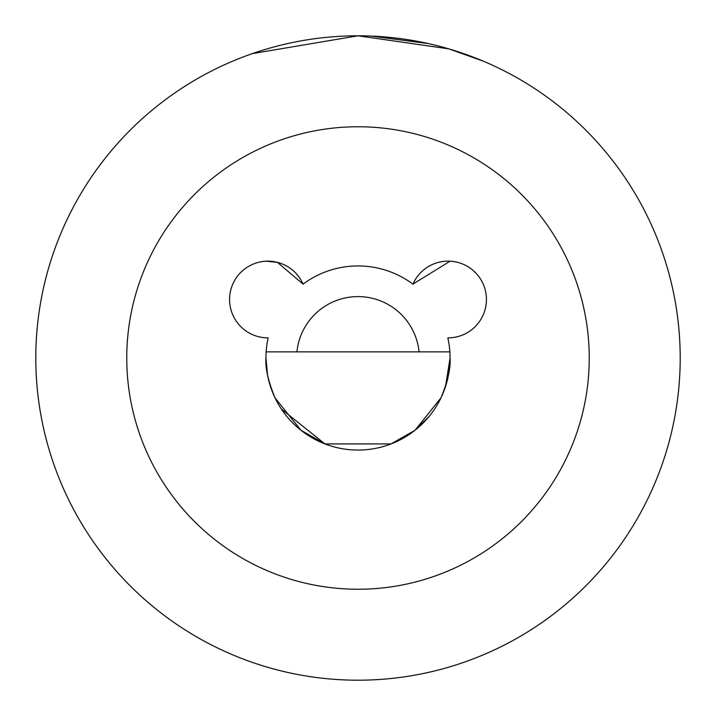<?xml version="1.0" encoding="UTF-8"?>
<svg xmlns="http://www.w3.org/2000/svg" width="716" height="716" viewBox="0 0 716 716"><rect width="100%" height="100%" fill="white"/><g stroke="black" fill="none" stroke-linecap="round" stroke-linejoin="round"><path stroke-width="1.07" d="M483.219 61.128L448.798 48.858L358 35.8A322.2 322.2 0 0 1 680.2 358A322.2 322.2 0 0 1 358 680.2A322.2 322.2 0 0 1 35.8 358A322.2 322.2 0 0 1 358 35.8L252.354 53.611M241.337 57.665L235 60.198M450.06 261.197L412.935 284.127A92.06 92.06 0 0 0 303.065 284.127L277.405 262.342L265.94 261.197L277.405 262.342M267.587 375.309L265.94 358C265.153 367.845 268.187 381.145 275.034 397.89L300.935 430.235L324.948 443.92L281.406 409.06M393.952 442.748L391.052 443.92L415.047 430.253L440.966 397.89C447.813 381.172 450.838 367.881 450.06 358C449.827 349.847 449.827 349.847 450.06 358L445.513 386.559M449.961 353.802L450.06 358A92.06 92.06 0 0 0 447.831 337.863A38.36 38.36 0 0 0 455.931 261.958A38.36 38.36 0 0 0 412.935 284.127M270.46 386.47L267.596 375.372M303.065 284.127A38.36 38.36 0 0 0 229.952 304.926A38.36 38.36 0 0 0 268.169 337.863A92.06 92.06 0 0 0 265.94 358C266.164 349.856 266.164 349.856 265.94 358A92.06 92.06 0 0 0 358 450.06A92.06 92.06 0 0 0 450.06 358M419.066 351.86A61.37 61.37 0 0 0 296.934 351.86M358 589.241A231.241 231.241 0 0 0 589.241 358A231.241 231.241 0 0 0 358 126.759A231.241 231.241 0 0 0 126.759 358A231.241 231.241 0 0 0 358 589.241M429.197 416.363L415.047 430.253M428.32 43.569L371.139 36.069M266.146 351.86L449.854 351.86M324.948 443.92L391.052 443.92"/></g></svg>
